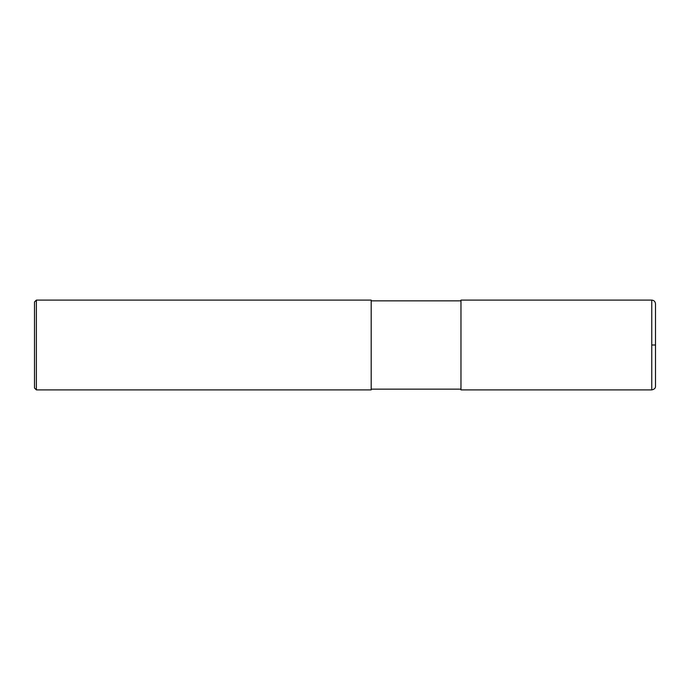 <?xml version="1.0" encoding="UTF-8"?>
<svg xmlns="http://www.w3.org/2000/svg" width="690" height="690" viewBox="0 0 690 690"><rect width="100%" height="100%" fill="white"/><g stroke="black" fill="none" stroke-linecap="round" stroke-linejoin="round"><path stroke-width="1.03" d="M651.757 300.107C654.034 300.331 655.276 301.573 655.5 303.85L655.5 386.15C655.664 388.073 654.413 389.324 651.757 389.893L460.972 389.893L460.972 300.107L651.757 300.107L651.757 389.893M36.372 300.107L371.186 300.107L371.186 389.893L36.372 389.893L34.5 388.022L34.5 301.978L36.372 300.107L36.372 389.893M651.757 345L655.5 345M460.972 389.143L371.186 389.143M460.972 300.857L371.186 300.857"/></g></svg>
